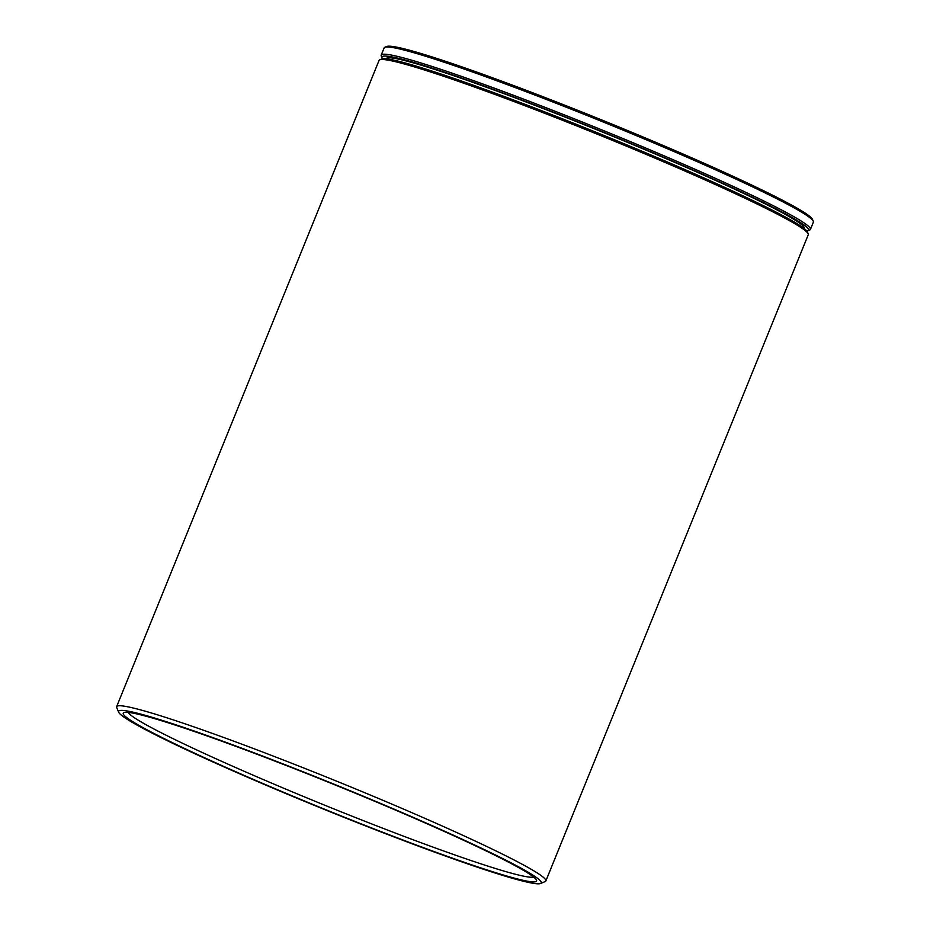 <?xml version="1.0" encoding="UTF-8"?>
<svg xmlns="http://www.w3.org/2000/svg" width="930" height="930" viewBox="0 0 930 930"><rect width="100%" height="100%" fill="white"/><g stroke="black" fill="none" stroke-linecap="round" stroke-linejoin="round"><path stroke-width="1.4" d="M806.868 231.047A230.198 13.648 -157.9 0 0 807.879 230.803A230.198 13.648 -157.9 0 0 720.913 182.501A230.198 13.648 -157.9 0 0 495.202 90.117A230.198 13.648 -157.9 0 0 382.056 57.892A230.198 13.648 -157.9 0 0 382.614 58.776M382.056 57.892L381.277 56.044A231.628 13.741 22.1 0 1 381.195 55.126A231.628 13.741 22.1 0 1 500.793 90.559A231.628 13.741 22.1 0 1 722.226 181.42A231.628 13.741 22.1 0 1 810.414 229.419A231.628 13.741 22.1 0 1 809.728 230.024L807.879 230.803M384.834 47.279L386.682 46.5A230.198 13.648 22.1 0 1 510.582 84.432A230.198 13.648 22.1 0 1 724.935 172.608A230.198 13.648 22.1 0 1 812.506 219.41L813.285 221.259A231.628 13.741 -157.9 0 0 725.179 174.166A231.628 13.741 -157.9 0 0 509.5 85.455A231.628 13.741 -157.9 0 0 384.834 47.279A231.628 13.741 -157.9 0 0 384.148 47.883L381.195 55.126M810.414 229.419L813.366 222.165A231.628 13.741 -157.9 0 0 813.285 221.259M386.124 58.834L386.183 58.695A225.665 13.38 22.1 0 1 502.7 93.209A225.665 13.38 22.1 0 1 718.448 181.734A225.665 13.38 22.1 0 1 804.357 228.501L804.311 228.641M379.742 59.799L381.591 59.02A230.198 13.648 22.1 0 1 505.502 96.964A230.198 13.648 22.1 0 1 719.843 185.14A230.198 13.648 22.1 0 1 807.414 231.93L808.205 233.779A231.628 13.741 -157.9 0 0 720.087 186.698A231.628 13.741 -157.9 0 0 504.409 97.976A231.628 13.741 -157.9 0 0 379.742 59.799A231.628 13.741 -157.9 0 0 379.056 60.404L116.634 706.661A231.628 13.741 22.1 0 1 236.232 742.094A231.628 13.741 22.1 0 1 457.665 832.955A231.628 13.741 22.1 0 1 545.852 880.954A231.628 13.741 22.1 0 1 545.166 881.559L540.539 883.5A228.059 13.52 -157.9 0 0 454.386 835.652A228.059 13.52 -157.9 0 0 230.768 744.116A228.059 13.52 -157.9 0 0 118.668 712.194A228.059 13.52 -157.9 0 0 205.437 758.566A228.059 13.52 -157.9 0 0 417.791 845.916A228.059 13.52 -157.9 0 0 540.539 883.5M545.852 880.954L808.275 234.697A231.628 13.741 -157.9 0 0 808.205 233.779M208.157 759.403A223.072 13.229 22.1 0 1 123.888 712.601A223.072 13.229 22.1 0 1 243.951 749.359A223.072 13.229 22.1 0 1 451.666 834.803A223.072 13.229 22.1 0 1 536.529 880.152A223.072 13.229 22.1 0 1 426.882 848.927A223.072 13.229 22.1 0 1 208.157 759.403M128.084 712.392A219.515 13.02 -157.9 0 0 211.436 756.706A219.515 13.02 -157.9 0 0 414.222 840.185A219.515 13.02 -157.9 0 0 533.657 877.071M118.668 712.194L116.715 707.579A231.628 13.741 22.1 0 1 116.634 706.661"/></g></svg>
